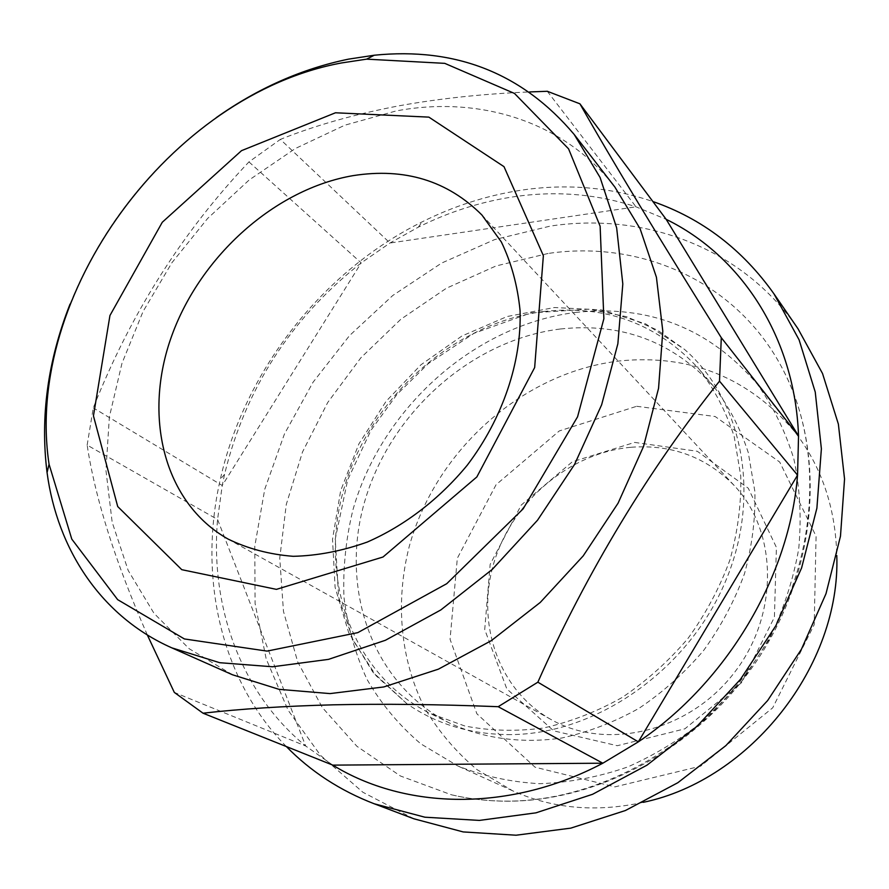 <?xml version="1.0" encoding="UTF-8"?>
<svg xmlns="http://www.w3.org/2000/svg" width="889" height="889" viewBox="0 0 889 889"><rect width="100%" height="100%" fill="white"/><g stroke="black" fill="none" stroke-linecap="round" stroke-linejoin="round"><path stroke-width="0.67" stroke-dasharray="4.45 3.33" d="M547.291 91.278L636.002 206.815L389.971 243.019L280.368 139.395C315.251 125.393 354.955 114.17 399.505 105.724C440.155 98.423 483.505 93.823 529.544 91.945M147.318 634.957C115.281 561.915 95.223 498.618 87.155 445.089L217.572 519.487L305.683 745.993C240.386 692.509 210.037 606.02 217.572 519.487L222.239 485.505L224.55 474.382C245.386 388.704 290.936 318.218 361.212 262.9L389.971 243.019L418.363 227.14C448.323 212.204 479.36 202.203 511.475 197.125C554.392 190.479 595.897 193.713 636.002 206.815L666.161 219.327M511.075 734.603C471.47 734.725 436.71 724.402 406.806 703.644L372.802 672.04L348.61 632.435L335.097 587.318L332.519 539.245L340.654 490.695L358.834 444.011L386.026 401.384L420.93 364.79L461.924 335.998L507.13 316.517L554.425 307.538L601.464 309.894L645.703 323.929L684.508 349.399C742.96 399.994 762.384 497.062 724.302 584.184C686.486 671.351 595.774 733.892 511.075 734.603M548.113 253.465L496.04 265.955L446.389 288.236L400.828 319.273L360.823 357.834L327.674 402.573L302.516 451.979L286.28 504.452L279.746 558.203L283.458 611.332L297.671 661.816L322.307 707.511L356.878 746.26L400.394 775.975L451.323 794.766C468.892 798.933 487.105 801.056 505.963 801.133C599.631 801.689 702.11 744.082 759.928 653.615C817.736 563.115 824.759 450.412 783.62 370.869C738.526 282.08 641.647 239.608 548.113 253.465M636.691 406.284L715.145 416.519L779.731 462.058L816.08 536.211L814.213 624.667L772.73 707.788L700.632 766.162L614.944 786.876L535.034 767.185L476.893 713.8L450.056 639.28L457.335 558.236L496.051 484.749L559.281 430.943L636.691 406.284M634.624 442.411L697.298 451.268L748.271 488.205L776.408 547.38L774.408 617.255L741.57 682.663L684.886 728.813L617.299 745.715L553.703 730.847L506.83 688.919L484.716 629.512L490.161 564.348L521.243 505.052L572.294 461.802L634.624 442.411M643.292 802.323C596.219 812.579 552.647 808.734 512.586 790.777L476.971 769.596C455.935 751.894 438.466 731.303 424.564 707.8C400.028 658.993 395.194 601.242 409.296 546.257C435.843 449.956 523.377 371.758 620.389 360.867C690.442 354.155 748.438 377.647 794.377 431.321C821.38 465.936 835.516 507.33 836.793 555.492M575.383 312.461C648.703 304.382 709.311 328.252 757.217 384.059C773.208 406.451 785.443 431.487 793.91 459.157C799.978 487.961 801.578 517.854 798.722 548.846C793.232 579.928 783.342 610.165 769.063 639.569L742.248 680.641L708.777 716.478C683.63 737.359 656.615 754.183 627.745 766.94C598.341 777.108 568.927 782.698 539.501 783.687C510.608 782.064 483.383 776.153 457.824 765.974L420.808 743.837C399.028 725.313 381.037 703.721 366.846 679.074C355.011 653.137 347.366 625.734 343.932 596.863C342.91 567.638 345.943 538.49 353.044 509.43C381.959 408.173 473.893 325.285 575.383 312.461M560.503 328.974C621.822 322.451 672.94 341.665 713.834 386.626C728.724 406.117 740.204 428.098 748.271 452.579L754.872 491.495C755.55 518.72 752.083 546.135 744.482 573.738C734.558 600.92 720.957 626.478 703.677 650.404C684.574 672.884 663.005 692.198 638.969 708.333C613.988 722.301 588.185 732.214 561.581 738.048C521.743 743.815 483.316 738.492 449.956 723.235C370.935 683.685 338.731 586.44 365.468 498.873C391.993 411.096 472.67 339.687 560.503 328.974M232.518 674.784L189.035 648.626L153.964 613.254L128.194 570.482L112.17 522.254L105.958 470.448L109.369 416.93L121.949 363.401L143.051 311.506L171.91 262.722L207.615 218.461L249.131 180L295.281 148.552L344.799 125.205L396.205 110.925C479.193 95.379 563.926 120.971 614.866 187.046M87.155 445.089L93.278 407.884C130.405 314.117 182.301 232.118 248.953 161.909L280.368 139.395M70.031 304.116C100.99 228.084 149.685 165.954 216.127 117.737M543.646 311.517C605.942 304.549 657.827 323.84 699.31 369.402C714.4 389.16 726.013 411.496 734.158 436.399L740.77 476.004C741.382 503.752 737.77 531.711 729.947 559.881C719.746 587.651 705.81 613.754 688.142 638.213C668.606 661.216 646.581 680.985 622.056 697.521C596.563 711.845 570.271 722.024 543.179 728.047C516.153 731.591 490.05 730.914 464.847 726.002L429.754 713.245C349.655 673.129 317.495 574.238 345.021 485.105C372.335 395.761 454.423 322.84 543.646 311.517M332.786 765.129L305.683 745.993L174.311 692.409M413.874 818.791L362.868 792.243L320.518 755.339L288.047 710.144L266.155 658.827L255.099 603.542L254.765 546.379L264.744 489.283L284.424 434.043L312.984 382.326L349.466 335.664L392.771 295.481L441.644 263.055L494.662 239.585L550.224 226.106C644.147 211.815 742.204 247.32 798.011 328.774M286.336 746.538C219.783 678.785 198.169 575.639 220.328 479.249C244.653 370.613 322.396 271.445 422.086 221.894C453.29 206.315 485.65 195.847 519.165 190.513C565.248 183.301 609.81 186.968 652.859 201.514M631.212 447.256C671.74 444.267 706.066 457.013 734.192 485.494C778.031 531.478 779.386 615.621 733.469 673.751C687.986 732.225 605.942 750.994 550.824 719.401C497.651 689.52 475.448 621.844 494.362 561.292C513.109 500.64 569.982 452.668 631.212 447.256M248.953 161.909L361.212 262.9L222.239 485.505L93.278 407.884M406.806 703.644L376.08 675.751L353.233 640.58L338.642 597.175L335.242 539.045L347.699 479.816L370.969 430.287L396.905 394.505L428.331 363.59L474.015 333.308L530.977 312.884L588.807 309.183L626.601 316.706L657.338 330.063L684.508 349.399M783.62 370.869C825.581 453.023 817.758 565.16 760.962 654.426C703.999 743.615 603.22 801.156 507.83 801.2C488.428 801.2 469.592 799.055 451.323 794.766M794.377 431.321L757.217 384.059M512.586 790.777L457.824 765.974M713.834 386.626L699.31 369.402M449.956 723.235L429.754 713.245M224.55 474.382L220.328 479.249M418.363 227.14L422.086 221.894M734.192 485.494L481.949 215.049M550.824 719.401L227.984 539.012"/><path stroke-width="1.33" d="M721.29 337.687L798.533 435.988L666.161 219.327L579.917 103.813C612.032 160.542 659.16 238.496 721.29 337.687L719.512 381.148C650.07 467.703 586.784 571.96 537.856 682.185L638.335 741.859L602.842 763.207L498.184 706.699C438.488 704.344 383.492 703.721 333.197 704.821C283.969 706.11 240.575 708.9 203.025 713.2L332.786 765.129L602.842 763.207C509.786 812.39 405.262 809.779 332.786 765.129M529.544 91.945L547.291 91.278L579.917 103.813M836.793 555.492C840.783 665.116 750.694 780.031 643.292 802.323M666.161 219.327C740.926 255.854 794.988 336.987 798.533 435.988L797.555 475.137L719.512 381.148M335.475 112.781L428.865 117.126L504.007 166.665L543.368 255.665L534.656 367.568L476.848 476.949L383.015 557.014L276.401 589.363L181.778 569.682L117.715 506.552L93.445 415.863L109.947 315.506L162.287 222.25L241.519 150.663L335.475 112.781M353.166 175.622C404.662 167.554 447.589 180.7 481.949 215.049L501.34 241.952C511.331 262.688 517.576 285.58 520.065 310.628C521.743 361.89 502.763 418.375 467.325 465.114C439.399 499.062 404.684 525.677 367.357 542.023C342.243 550.991 317.517 555.758 293.17 556.314C269.534 554.458 247.798 548.691 227.984 539.012C163.343 502.474 142.74 415.307 171.855 335.497C200.858 255.521 275.401 188.857 353.166 175.622M216.127 117.737C257.699 88.311 301.804 68.775 348.466 59.152L374.247 55.229C455.957 46.961 522.621 73.387 574.227 134.517L614.866 187.046L640.091 228.706L656.426 277.268L662.805 331.119L658.56 388.282L643.536 446.445L618.088 503.163L583.173 555.936L540.268 602.431L491.261 640.68L438.366 669.173L383.87 686.93L330.052 693.598L279.002 689.331L232.518 674.784L171.81 647.848C101.357 616.688 57.318 549.558 47.061 472.581C40.105 416.919 47.762 360.767 70.031 304.116M203.025 713.2L174.311 692.409L147.318 634.957M537.856 682.185L498.184 706.699M574.227 134.517L600.086 177.489L616.655 227.851L622.811 283.958L617.866 343.754L601.642 404.795L574.527 464.491L537.556 520.176L492.306 569.371L440.822 609.943L385.404 640.28L328.53 659.36L272.579 666.772L219.716 662.705L171.81 647.848M341.654 62.93L366.624 59.152L444.756 63.352L514.498 93.445L568.582 148.863L600.131 226.206L603.864 318.773L577.561 416.819L523.132 508.864L446.745 583.695L357.8 632.635L267.033 651.115L184.401 638.947L117.659 599.653L71.787 539.112L49.062 464.247C23.514 294.581 170.588 94.39 341.654 62.93M652.859 201.514C702.021 218.594 742.382 249.365 773.952 293.826L798.011 328.774L822.536 373.524L838.371 424.109L844.55 478.96L840.483 536.189L826.003 593.685L801.456 649.203L767.64 700.543L725.857 745.627L677.807 782.731L625.434 810.512L570.827 828.126L516.087 835.216L463.18 831.926L413.874 818.791L374.191 803.767C340.076 790.61 310.783 771.53 286.336 746.538M638.335 741.859L797.555 475.137C789.565 576.283 727.091 682.085 638.335 741.859M773.952 293.826L799.1 339.842L815.246 392.049L821.38 448.801L816.891 508.175L801.6 567.927L775.853 625.745L740.515 679.274L696.965 726.369L646.97 765.173L592.585 794.288L536.011 812.824L479.427 820.414L424.886 817.202L374.191 803.767M49.062 464.247L47.061 472.581M366.624 59.152L374.247 55.229"/></g></svg>
